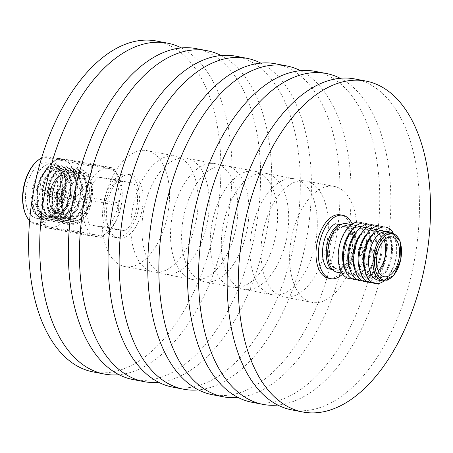<?xml version="1.0" encoding="UTF-8"?>
<svg xmlns="http://www.w3.org/2000/svg" width="453" height="453" viewBox="0 0 453 453"><rect width="100%" height="100%" fill="white"/><g stroke="black" fill="none" stroke-linecap="round" stroke-linejoin="round"><path stroke-width="0.34" stroke-dasharray="2.27 1.7" d="M344.291 226.545A21.501 11.801 100.8 0 0 328.884 245.736A21.501 11.801 100.8 0 0 336.483 268.827A21.501 11.801 100.8 0 0 336.755 268.872A21.501 11.801 100.8 0 0 352.162 249.682A21.501 11.801 100.8 0 0 344.557 226.591A21.501 11.801 100.8 0 0 344.291 226.545M338.046 269.122A21.501 11.801 -79.2 0 1 337.779 269.076A21.501 11.801 -79.2 0 1 330.175 245.985A21.501 11.801 -79.2 0 1 345.588 226.789A21.501 11.801 -79.2 0 1 345.854 226.834A21.501 11.801 -79.2 0 1 353.453 249.931A21.501 11.801 -79.2 0 1 338.046 269.122M337.168 272.259A24.745 13.584 100.8 0 0 337.479 272.31A24.745 13.584 100.8 0 0 355.209 250.226A24.745 13.584 100.8 0 0 346.46 223.652M356.811 225.639A24.745 13.584 100.8 0 0 339.082 247.723A24.745 13.584 100.8 0 0 347.83 274.297A24.745 13.584 100.8 0 0 348.136 274.348A24.745 13.584 100.8 0 0 365.871 252.264A24.745 13.584 100.8 0 0 357.123 225.69A24.745 13.584 100.8 0 0 356.811 225.639M351.664 230.549A24.745 13.584 -79.2 0 1 361.024 226.443A24.745 13.584 -79.2 0 1 361.33 226.494A24.745 13.584 -79.2 0 1 370.078 253.068A24.745 13.584 -79.2 0 1 352.349 275.152A24.745 13.584 -79.2 0 1 352.038 275.101A24.745 13.584 -79.2 0 1 344.546 267.768M361.992 226.63A24.745 13.584 100.8 0 0 344.257 248.714A24.745 13.584 100.8 0 0 353.006 275.288A24.745 13.584 100.8 0 0 353.312 275.339A24.745 13.584 100.8 0 0 371.047 253.255A24.745 13.584 100.8 0 0 362.298 226.681A24.745 13.584 100.8 0 0 361.992 226.63M356.839 231.54A24.745 13.584 -79.2 0 1 366.2 227.434A24.745 13.584 -79.2 0 1 366.511 227.485A24.745 13.584 -79.2 0 1 375.254 254.059A24.745 13.584 -79.2 0 1 357.525 276.143A24.745 13.584 -79.2 0 1 357.219 276.092A24.745 13.584 -79.2 0 1 349.727 268.759M367.168 227.616A24.745 13.584 100.8 0 0 349.433 249.699A24.745 13.584 100.8 0 0 358.181 276.279A24.745 13.584 100.8 0 0 358.487 276.33A24.745 13.584 100.8 0 0 376.222 254.246A24.745 13.584 100.8 0 0 367.474 227.666A24.745 13.584 100.8 0 0 367.168 227.616M362.015 232.525A24.745 13.584 -79.2 0 1 371.375 228.42A24.745 13.584 -79.2 0 1 371.687 228.476A24.745 13.584 -79.2 0 1 380.429 255.05A24.745 13.584 -79.2 0 1 362.7 277.134A24.745 13.584 -79.2 0 1 362.394 277.083A24.745 13.584 -79.2 0 1 354.903 269.75M372.343 228.606A24.745 13.584 100.8 0 0 354.614 250.69A24.745 13.584 100.8 0 0 363.357 277.264A24.745 13.584 100.8 0 0 363.668 277.321A24.745 13.584 100.8 0 0 381.398 255.232A24.745 13.584 100.8 0 0 372.649 228.657A24.745 13.584 100.8 0 0 372.343 228.606M367.196 233.516A24.745 13.584 -79.2 0 1 376.556 229.411A24.745 13.584 -79.2 0 1 376.862 229.461A24.745 13.584 -79.2 0 1 385.611 256.041A24.745 13.584 -79.2 0 1 367.876 278.125A24.745 13.584 -79.2 0 1 367.57 278.068A24.745 13.584 -79.2 0 1 360.078 270.741M377.519 229.597A24.745 13.584 100.8 0 0 359.79 251.681A24.745 13.584 100.8 0 0 368.538 278.255A24.745 13.584 100.8 0 0 368.844 278.306A24.745 13.584 100.8 0 0 386.573 256.222A24.745 13.584 100.8 0 0 377.83 229.648A24.745 13.584 100.8 0 0 377.519 229.597M372.372 234.507A24.745 13.584 -79.2 0 1 381.732 230.401A24.745 13.584 -79.2 0 1 382.038 230.452A24.745 13.584 -79.2 0 1 390.786 257.027A24.745 13.584 -79.2 0 1 373.051 279.11A24.745 13.584 -79.2 0 1 372.745 279.059A24.745 13.584 -79.2 0 1 365.254 271.726M374.019 279.297A24.745 13.584 -79.2 0 1 373.714 279.246A24.745 13.584 -79.2 0 1 364.965 252.672A24.745 13.584 -79.2 0 1 382.694 230.588A24.745 13.584 -79.2 0 1 383.006 230.639A24.745 13.584 -79.2 0 1 391.749 257.213A24.745 13.584 -79.2 0 1 374.019 279.297M387.213 231.443A24.745 13.584 -79.2 0 1 395.962 258.017A24.745 13.584 -79.2 0 1 378.232 280.101A24.745 13.584 -79.2 0 1 377.921 280.05M384.042 240.079A20.266 11.127 100.8 0 0 377.978 234.235A20.266 11.127 100.8 0 0 377.723 234.19A20.266 11.127 100.8 0 0 363.198 252.281A20.266 11.127 100.8 0 0 370.367 274.048A20.266 11.127 100.8 0 0 370.616 274.088A20.266 11.127 100.8 0 0 378.159 270.854M373.442 258.244A4.168 2.288 100.8 0 0 376.426 254.524A4.168 2.288 100.8 0 0 374.954 250.05A4.168 2.288 100.8 0 0 374.903 250.039A4.168 2.288 100.8 0 0 371.913 253.759A4.168 2.288 100.8 0 0 373.385 258.233A4.168 2.288 100.8 0 0 373.442 258.244M359.574 255.594A4.168 2.288 100.8 0 0 362.559 251.874A4.168 2.288 100.8 0 0 361.086 247.4A4.168 2.288 100.8 0 0 361.035 247.389A4.168 2.288 100.8 0 0 358.051 251.109A4.168 2.288 100.8 0 0 359.523 255.583A4.168 2.288 100.8 0 0 359.574 255.594M328.334 278.21A32.248 17.701 100.8 0 0 328.736 278.278A32.248 17.701 100.8 0 0 351.845 249.495A32.248 17.701 100.8 0 0 340.446 214.864M354.925 78.969A168.448 92.463 -79.2 0 1 414.478 259.875A168.448 92.463 -79.2 0 1 293.765 410.22A168.448 92.463 -79.2 0 1 291.67 409.863M312.949 302.508A59.02 32.395 -79.2 0 1 312.219 302.383A59.02 32.395 -79.2 0 1 291.353 238.997A59.02 32.395 -79.2 0 1 333.646 186.325A59.02 32.395 -79.2 0 1 334.382 186.449A59.02 32.395 -79.2 0 1 355.243 249.835A59.02 32.395 -79.2 0 1 312.949 302.508M284.331 297.038A59.02 32.395 -79.2 0 1 283.601 296.913A59.02 32.395 -79.2 0 1 262.734 233.527A59.02 32.395 -79.2 0 1 305.028 180.855A59.02 32.395 -79.2 0 1 305.764 180.979A59.02 32.395 -79.2 0 1 326.624 244.36A59.02 32.395 -79.2 0 1 284.331 297.038M315.214 71.376A168.448 92.463 -79.2 0 1 374.761 252.287A168.448 92.463 -79.2 0 1 254.054 402.632A168.448 92.463 -79.2 0 1 251.959 402.275M293.963 178.737A59.02 32.395 -79.2 0 1 294.693 178.861A59.02 32.395 -79.2 0 1 315.56 242.247A59.02 32.395 -79.2 0 1 273.267 294.92A59.02 32.395 -79.2 0 1 272.53 294.795A59.02 32.395 -79.2 0 1 251.67 231.415A59.02 32.395 -79.2 0 1 293.963 178.737M244.648 289.45A59.02 32.395 -79.2 0 1 243.912 289.325A59.02 32.395 -79.2 0 1 223.052 225.939A59.02 32.395 -79.2 0 1 265.345 173.267A59.02 32.395 -79.2 0 1 266.075 173.391A59.02 32.395 -79.2 0 1 286.942 236.777A59.02 32.395 -79.2 0 1 244.648 289.45M275.532 63.788A168.448 92.463 -79.2 0 1 335.078 244.699A168.448 92.463 -79.2 0 1 214.365 395.044A168.448 92.463 -79.2 0 1 212.276 394.688M233.555 287.332A59.02 32.395 -79.2 0 1 232.819 287.208A59.02 32.395 -79.2 0 1 211.959 223.822A59.02 32.395 -79.2 0 1 254.252 171.143A59.02 32.395 -79.2 0 1 254.982 171.268A59.02 32.395 -79.2 0 1 275.849 234.654A59.02 32.395 -79.2 0 1 233.555 287.332M204.937 281.862A59.02 32.395 -79.2 0 1 204.201 281.738A59.02 32.395 -79.2 0 1 183.335 218.352A59.02 32.395 -79.2 0 1 225.628 165.673A59.02 32.395 -79.2 0 1 226.364 165.798A59.02 32.395 -79.2 0 1 247.225 229.184A59.02 32.395 -79.2 0 1 204.937 281.862M235.82 56.195A168.448 92.463 -79.2 0 1 295.367 237.106A168.448 92.463 -79.2 0 1 174.654 387.451A168.448 92.463 -79.2 0 1 172.559 387.094M193.844 279.739A59.02 32.395 -79.2 0 1 193.108 279.614A59.02 32.395 -79.2 0 1 172.242 216.228A59.02 32.395 -79.2 0 1 214.535 163.556A59.02 32.395 -79.2 0 1 215.271 163.68A59.02 32.395 -79.2 0 1 236.132 227.061A59.02 32.395 -79.2 0 1 193.844 279.739M165.22 274.269A59.02 32.395 -79.2 0 1 164.49 274.144A59.02 32.395 -79.2 0 1 143.624 210.758A59.02 32.395 -79.2 0 1 185.917 158.08A59.02 32.395 -79.2 0 1 186.653 158.205A59.02 32.395 -79.2 0 1 207.514 221.591A59.02 32.395 -79.2 0 1 165.22 274.269M196.104 48.607A168.448 92.463 -79.2 0 1 255.656 229.512A168.448 92.463 -79.2 0 1 134.943 379.857A168.448 92.463 -79.2 0 1 132.848 379.506M154.128 272.145A59.02 32.395 -79.2 0 1 153.397 272.021A59.02 32.395 -79.2 0 1 132.531 208.64A59.02 32.395 -79.2 0 1 174.824 155.962A59.02 32.395 -79.2 0 1 175.56 156.087A59.02 32.395 -79.2 0 1 196.421 219.473A59.02 32.395 -79.2 0 1 154.128 272.145M125.509 266.675A59.02 32.395 -79.2 0 1 124.779 266.551A59.02 32.395 -79.2 0 1 103.913 203.165A59.02 32.395 -79.2 0 1 146.206 150.492A59.02 32.395 -79.2 0 1 146.942 150.617A59.02 32.395 -79.2 0 1 167.803 214.003A59.02 32.395 -79.2 0 1 125.509 266.675M156.393 41.013A168.448 92.463 -79.2 0 1 215.939 221.925A168.448 92.463 -79.2 0 1 95.232 372.27A168.448 92.463 -79.2 0 1 93.137 371.913M126.721 174.014A32.248 17.701 100.8 0 0 103.612 202.797A32.248 17.701 100.8 0 0 115.011 237.429A32.248 17.701 100.8 0 0 115.413 237.497A32.248 17.701 100.8 0 0 138.522 208.714A32.248 17.701 100.8 0 0 127.123 174.082A32.248 17.701 100.8 0 0 126.721 174.014M130.419 174.722A32.248 17.701 100.8 0 0 107.31 203.505A32.248 17.701 100.8 0 0 118.709 238.136A32.248 17.701 100.8 0 0 119.111 238.204A32.248 17.701 100.8 0 0 142.219 209.422A32.248 17.701 100.8 0 0 130.821 174.79A32.248 17.701 100.8 0 0 130.419 174.722M50.317 188.607A4.168 2.288 100.8 0 0 48.471 192.565A4.168 2.288 100.8 0 0 49.558 196.223A4.168 2.288 100.8 0 0 50.034 196.421A4.168 2.288 100.8 0 0 51.314 196.047A4.168 2.288 100.8 0 0 53.188 191.636A4.168 2.288 100.8 0 0 51.597 188.233A4.168 2.288 100.8 0 0 51.087 188.238A4.168 2.288 100.8 0 0 50.317 188.607M59.632 197.638A4.168 2.288 -79.2 0 1 58.352 198.006A4.168 2.288 -79.2 0 1 56.761 194.609A4.168 2.288 -79.2 0 1 58.635 190.198A4.168 2.288 -79.2 0 1 59.915 189.824A4.168 2.288 -79.2 0 1 61.506 193.227A4.168 2.288 -79.2 0 1 59.632 197.638M45.498 192.972A1.914 1.053 -79.2 0 1 44.694 193.057A1.914 1.053 -79.2 0 1 44.19 191.376A1.914 1.053 -79.2 0 1 45.04 189.558A1.914 1.053 -79.2 0 1 45.391 189.388A1.914 1.053 -79.2 0 1 46.359 190.747A1.914 1.053 -79.2 0 1 45.498 192.972M59.768 198.641A5.294 2.905 -79.2 0 1 58.143 199.116A5.294 2.905 -79.2 0 1 56.121 194.796A5.294 2.905 -79.2 0 1 58.499 189.19A5.294 2.905 -79.2 0 1 60.13 188.72A5.294 2.905 -79.2 0 1 62.152 193.04A5.294 2.905 -79.2 0 1 59.768 198.641M60.691 198.816A5.294 2.905 -79.2 0 1 59.066 199.292A5.294 2.905 -79.2 0 1 57.044 194.971A5.294 2.905 -79.2 0 1 59.422 189.371A5.294 2.905 -79.2 0 1 61.053 188.895A5.294 2.905 -79.2 0 1 63.075 193.216A5.294 2.905 -79.2 0 1 60.691 198.816M80.906 215.215A19.706 10.815 -79.2 0 1 74.847 216.981A19.706 10.815 -79.2 0 1 67.316 200.894A19.706 10.815 -79.2 0 1 76.183 180.039A19.706 10.815 -79.2 0 1 82.248 178.272A19.706 10.815 -79.2 0 1 89.773 194.36A19.706 10.815 -79.2 0 1 80.906 215.215M62.559 201.172C63.363 188.301 67.225 178.675 74.145 172.304L82.355 169.699L88.584 174.405L91.948 185.294L91.098 199.371L86.155 212.836L78.324 222.066L69.218 224.501L62.174 219.637L57.956 208.584L57.944 194.348L62.033 180.719L69.009 171.325L77.22 168.714L83.448 173.425L86.812 184.314L85.968 198.386L81.019 211.857L73.188 221.087L64.083 223.522L57.038 218.657L52.82 207.604L52.808 193.363L56.897 179.733L63.873 170.339L72.084 167.735L78.312 172.44L81.676 183.329L80.832 197.406L75.883 210.871L68.052 220.107L58.947 222.536L51.902 217.678L47.684 206.625L47.673 192.383L51.761 178.754L58.737 169.36L66.948 166.755L73.176 171.461L76.54 182.349L75.696 196.426L70.747 209.892L62.916 219.122L53.811 221.557L46.767 216.693L42.548 205.639L42.537 191.404L46.625 177.769L53.607 168.374L61.812 165.77L68.041 170.481L71.404 181.37L70.56 195.441L65.611 208.912L57.78 218.142L48.675 220.577L41.631 215.713L37.412 204.66L37.401 190.419L41.495 176.789L48.471 167.395L56.682 164.79L62.905 169.496L66.268 180.385L65.425 194.462L60.481 207.927L52.644 217.157L43.539 219.592L36.495 214.728L32.276 203.68L32.271 189.439L36.58 175.351A28.148 15.453 -79.2 0 1 43.743 166.494A28.148 15.453 -79.2 0 1 52.401 163.969A28.148 15.453 -79.2 0 1 61.07 172.672A28.148 15.453 -79.2 0 1 53.097 214.377A28.148 15.453 -79.2 0 1 50.487 216.749A28.148 15.453 -79.2 0 1 41.829 219.269A28.148 15.453 -79.2 0 1 31.104 195.662L35.872 214.609L42.916 219.473L52.021 217.038L59.853 207.808L64.802 194.343L65.645 180.266L62.282 169.377L56.053 164.671L47.848 167.276L40.866 176.67L36.778 190.3L36.789 204.541L41.008 215.594L48.052 220.458L57.157 218.023L64.989 208.793L69.938 195.322L70.781 181.251L67.418 170.362L61.189 165.651L52.978 168.256L46.002 177.65L41.914 191.285L41.925 205.52L46.144 216.574L53.188 221.438L62.293 219.003L70.124 209.773L75.073 196.308L75.917 182.231L72.554 171.342L66.325 166.636L58.114 169.241L51.138 178.635L47.05 192.265L47.061 206.506L51.28 217.559L58.324 222.417L67.429 219.982L75.26 210.753L80.204 197.287L81.053 183.21L77.689 172.321L71.461 167.616L63.25 170.22L56.274 179.614L52.186 193.244L52.197 207.485L56.415 218.539L63.46 223.403L72.565 220.968L80.396 211.738L85.34 198.267L86.189 184.195L82.825 173.306L76.597 168.595L68.386 171.2L61.41 180.594L57.321 194.229L57.333 208.465L61.551 219.518L68.596 224.382L77.701 221.947L85.532 212.717L90.475 199.252L91.325 185.175L87.961 174.286L81.733 169.581L73.522 172.185C62.933 179.954 57.905 207.083 65.793 219.133A28.148 15.453 -79.2 0 1 62.559 201.172C63.737 183.471 76.642 167.457 85.306 174.065C92.525 179.513 94.366 189.66 90.832 204.513C86.619 222.44 72.146 230.317 65.793 219.133M36.58 175.351C32.021 188.335 32.525 199.841 38.097 209.869C34.117 198.765 35.413 187.338 41.993 175.583L46.721 169.818L55.362 167.457L61.84 174.648L62.763 194.847L53.879 213.533L51.319 215.877C41.132 224.28 30.413 213.148 31.104 195.662M34.502 163.652A33.279 18.267 -79.2 0 1 37.582 160.849A33.279 18.267 -79.2 0 1 60.147 176.5A33.279 18.267 -79.2 0 1 45.56 220.271A33.279 18.267 -79.2 0 1 25.074 212.961M29.598 220.787A34.405 18.884 100.8 0 0 36.036 224.529A34.405 18.884 100.8 0 0 46.619 221.449A34.405 18.884 100.8 0 0 62.101 185.028A34.405 18.884 100.8 0 0 48.958 156.942A34.405 18.884 100.8 0 0 41.591 158.046M98.46 171.506A34.405 18.884 -79.2 0 1 118.193 175.974A34.405 18.884 -79.2 0 1 107.412 232.378A34.405 18.884 -79.2 0 1 106.704 232.938A34.405 18.884 -79.2 0 1 83.375 216.761A34.405 18.884 -79.2 0 1 98.46 171.506M67.237 229.405A39.87 21.886 -79.2 0 1 66.483 229.999A39.87 21.886 -79.2 0 1 65.719 230.549L101.251 237.344A39.87 21.886 100.8 0 0 102.016 236.789A39.87 21.886 100.8 0 0 102.769 236.2L67.237 229.405C66.546 218.148 71.84 208.001 83.114 198.952L118.646 205.741C119.337 216.998 114.043 227.151 102.769 236.2L107.412 232.378M118.646 205.741A39.87 21.886 100.8 0 0 119.122 203.074L83.59 196.279C76.138 184.02 74.637 172.865 79.099 162.808L114.632 169.598L115.838 171.704L121.58 188.267L119.122 203.074M114.632 169.598A39.87 21.886 100.8 0 0 113.59 168.074L78.058 161.285L57.69 158.267L93.222 165.056L113.59 168.074M93.222 165.056A39.87 21.886 100.8 0 0 92.457 165.611A39.87 21.886 100.8 0 0 91.704 166.206L56.172 159.411A39.87 21.886 -79.2 0 1 56.925 158.816A39.87 21.886 -79.2 0 1 57.69 158.267M60.481 224.099A34.405 18.884 -79.2 0 1 49.898 227.18A34.405 18.884 -79.2 0 1 40.747 219.631A34.405 18.884 -79.2 0 1 51.529 163.233A34.405 18.884 -79.2 0 1 52.237 162.672A34.405 18.884 -79.2 0 1 62.82 159.592A34.405 18.884 -79.2 0 1 75.968 187.678A34.405 18.884 -79.2 0 1 60.481 224.099M78.058 161.285A39.87 21.886 -79.2 0 1 79.099 162.808M83.59 196.279A39.87 21.886 -79.2 0 1 83.114 198.952M38.199 165.43A28.148 15.453 -79.2 0 1 46.857 162.91A28.148 15.453 -79.2 0 1 57.61 185.889A28.148 15.453 -79.2 0 1 44.943 215.685A28.148 15.453 -79.2 0 1 36.285 218.204A28.148 15.453 -79.2 0 1 25.532 195.226A28.148 15.453 -79.2 0 1 38.199 165.43M338.442 270.226A25 13.726 100.8 0 0 350.379 249.008A25 13.726 100.8 0 0 346.42 225.435L350.146 226.149A25 13.726 100.8 0 1 354.104 249.722A25 13.726 100.8 0 1 342.168 270.934L327.174 268.555M98.324 177.134L116.812 180.668A28.822 15.821 100.8 0 0 108.324 228.323L89.836 224.79L106.834 227.31A28.822 15.821 100.8 0 0 115.328 179.654L98.324 177.134A28.822 15.821 100.8 0 0 89.836 224.79M38.097 209.869L39.553 212.27L45.793 216.557L53.85 214.428L60.787 206.325L65.187 194.496L65.985 182.134L63.08 172.57L57.656 168.442L50.493 170.741L44.411 179.009L40.866 191.002L40.929 203.527L44.688 213.255L50.929 217.542L58.986 215.407L65.923 207.304L70.323 195.475L71.121 183.114L68.216 173.556L62.791 169.422L55.628 171.727L49.547 179.994L46.002 191.987L46.064 204.513L49.824 214.235L56.064 218.522L64.122 216.392L71.059 208.289L75.458 196.46L76.257 184.094L73.352 174.535L67.927 170.407L60.764 172.706L54.683 180.974L51.138 192.967L51.2 205.492L54.96 215.22L61.2 219.501L69.258 217.372L76.195 209.269L80.594 197.44L81.387 185.079L78.482 175.515L73.058 171.387L65.9 173.686L59.819 181.959L56.274 193.946L56.336 206.477L60.096 216.2L66.336 220.486L74.394 218.357L81.33 210.249L85.73 198.42L86.523 186.058L83.618 176.5L78.193 172.372L71.03 174.671L64.955 182.938L61.41 194.932L61.472 207.457L65.232 217.18L71.472 221.466L79.53 219.337L86.466 211.234L90.866 199.405L91.659 187.044L88.754 177.48L85.306 174.065M41.993 175.583L37.016 190.266L37.078 202.791L40.838 212.519L47.078 216.8L55.136 214.671L62.072 206.568L66.472 194.739L67.265 182.378L64.36 172.814L58.935 168.686L51.772 170.991L45.696 179.258L42.152 191.251L42.214 203.776L45.974 213.499L52.214 217.785L60.272 215.656L67.208 207.553L71.608 195.724L72.401 183.357L69.496 173.799L64.071 169.671L56.908 171.97L50.832 180.237L47.288 192.231L47.35 204.756L51.11 214.484L57.35 218.765L65.408 216.636L72.344 208.533L76.744 196.704L77.537 184.343L74.632 174.779L69.207 170.651L62.044 172.95L55.962 181.217L52.423 193.21L52.48 205.736L56.246 215.464L62.486 219.75L70.543 217.621L77.48 209.513L81.88 197.684L82.672 185.322L79.768 175.764L74.343 171.636L67.18 173.935L61.098 182.202L57.559 194.195L57.616 206.721L61.382 216.443L67.622 220.73L75.679 218.601L82.616 210.498L87.016 198.669L87.808 186.308L84.904 176.744L79.479 172.616L72.316 174.915L66.234 183.182L62.695 195.175L62.752 207.701L66.512 217.429L72.757 221.71L80.815 219.58L90.832 204.513M75.827 196.659A39.87 21.886 100.8 0 0 75.351 199.326L39.819 192.536A39.87 21.886 -79.2 0 1 40.294 189.864L75.827 196.659C87.061 187.684 92.355 177.531 91.704 166.206M79.841 232.802A39.87 21.886 100.8 0 0 80.883 234.326L45.351 227.531A39.87 21.886 -79.2 0 1 44.309 226.007L79.841 232.802C84.315 222.825 82.814 211.664 75.351 199.326M101.251 237.344L80.883 234.326M45.351 227.531L65.719 230.549M39.819 192.536L37.356 207.287L43.103 223.901L44.309 226.007M40.294 189.864C39.643 178.539 44.938 168.386 56.172 159.411L51.529 163.233M115.328 179.654L133.816 183.188A28.822 15.821 100.8 0 1 125.322 230.843L106.834 227.31M125.322 230.843L108.324 228.323M116.812 180.668L133.816 183.188M181.404 47.939A168.448 92.463 -79.2 0 1 226.676 225.945A168.448 92.463 -79.2 0 1 118.935 374.705M221.115 55.526A168.448 92.463 -79.2 0 1 266.387 233.538A168.448 92.463 -79.2 0 1 158.646 382.292M260.826 63.12A168.448 92.463 -79.2 0 1 306.103 241.126A168.448 92.463 -79.2 0 1 198.357 389.886M300.526 70.702A168.448 92.463 -79.2 0 1 345.815 248.72A168.448 92.463 -79.2 0 1 238.057 397.479M340.226 78.295A168.448 92.463 -79.2 0 1 385.497 256.307A168.448 92.463 -79.2 0 1 277.757 405.061M342.649 274.076A32.248 17.701 100.8 0 0 352.224 223.98M346.42 225.435L340.837 224.609M393.062 232.672A28.737 15.776 -79.2 0 1 383.816 281.064M383.193 227.021A28.737 15.776 -79.2 0 1 390.775 257.315A28.737 15.776 -79.2 0 1 372.553 282.678M378.017 226.03A28.737 15.776 -79.2 0 1 385.599 256.324A28.737 15.776 -79.2 0 1 367.377 281.687M372.836 225.039A28.737 15.776 -79.2 0 1 380.424 255.339A28.737 15.776 -79.2 0 1 362.196 280.696M367.66 224.054A28.737 15.776 -79.2 0 1 375.248 254.348A28.737 15.776 -79.2 0 1 357.021 279.711M362.485 223.063A28.737 15.776 -79.2 0 1 370.073 253.357A28.737 15.776 -79.2 0 1 351.845 278.72M340.599 224.739L350.146 226.149M342.168 270.934L332.479 269.501M62.282 210.679A18.579 10.198 -79.2 0 1 49.688 201.942A18.579 10.198 -79.2 0 1 57.831 177.508A18.579 10.198 -79.2 0 1 70.43 186.245A18.579 10.198 -79.2 0 1 62.282 210.679M58.624 176.681A19.706 10.815 100.8 0 0 49.756 197.536A19.706 10.815 100.8 0 0 57.282 213.623A19.706 10.815 100.8 0 0 63.341 211.857A19.706 10.815 100.8 0 0 72.208 191.002A19.706 10.815 100.8 0 0 64.683 174.915A19.706 10.815 100.8 0 0 58.624 176.681M391.76 232.31A24.745 13.584 -79.2 0 1 400.503 258.884A24.745 13.584 -79.2 0 1 382.774 280.973M336.483 268.827L337.779 269.076M342.055 273.193L347.83 274.297M352.038 275.101L353.006 275.288M357.219 276.092L358.181 276.279M362.394 277.083L363.357 277.264M367.57 278.068L368.538 278.255M372.745 279.059L373.714 279.246M377.978 234.235L391.839 236.885M361.086 247.4L374.954 250.05M312.219 302.383L283.601 296.913M272.53 294.795L243.912 289.325M232.819 287.208L204.201 281.738M193.108 279.614L164.49 274.144M153.397 272.021L124.779 266.551M115.011 237.429L118.709 238.136M50.034 196.421L58.352 198.006M44.694 193.057L49.558 196.223M58.143 199.116L59.066 199.292M74.847 216.981L57.282 213.623C54.111 213.193 49.541 209.648 49.252 198.063C49.745 188.51 52.69 181.415 58.075 176.789L64.683 174.915L82.248 178.272M61.84 174.648L61.07 172.672M53.879 213.539L53.097 214.377M118.193 175.974L115.838 171.71M36.036 224.529L49.898 227.18M82.355 169.699L81.733 169.581M77.22 168.714L76.597 168.595M72.084 167.735L71.461 167.616M66.948 166.755L66.325 166.636M61.812 165.77L61.189 165.651M56.682 164.79L56.053 164.671M52.401 163.969L46.857 162.91M69.218 224.501L68.596 224.382M64.083 223.522L63.46 223.403M58.947 222.536L58.324 222.417M53.811 221.557L53.188 221.438M48.675 220.577L48.052 220.458M43.539 219.592L42.916 219.473M41.829 219.269L36.285 218.204M47.078 216.8L45.793 216.557M58.935 168.686L57.656 168.442M52.214 217.785L50.929 217.542M64.071 169.671L62.791 169.422M57.35 218.765L56.064 218.522M69.207 170.651L67.927 170.407M62.486 219.75L61.2 219.501M74.343 171.636L73.058 171.387M67.622 220.73L66.336 220.486M79.479 172.616L78.193 172.372M72.757 221.71L71.472 221.466M40.747 219.631L43.103 223.901M48.958 156.942L62.82 159.592M60.13 188.72L61.053 188.895M45.391 189.388L51.087 188.238M51.597 188.233L59.915 189.824M127.123 174.082L130.821 174.79M175.56 156.087L146.942 150.617M215.271 163.68L186.653 158.205M254.982 171.268L226.364 165.798M294.693 178.861L266.075 173.391M334.382 186.449L305.764 180.979M359.523 255.583L373.385 258.233M370.367 274.048L384.229 276.698M382.038 230.452L383.006 230.639M376.862 229.461L377.83 229.648M371.687 228.476L372.649 228.657M366.511 227.485L367.474 227.666M361.33 226.494L362.298 226.681M351.347 224.586L357.123 225.69M344.557 226.591L345.854 226.834"/><path stroke-width="0.68" d="M351.347 224.586L346.46 223.652A24.745 13.584 100.8 0 0 346.154 223.601A24.745 13.584 100.8 0 0 328.425 245.685A24.745 13.584 100.8 0 0 337.168 272.259L342.055 273.193M351.845 278.72A28.737 15.776 -79.2 0 1 349.54 278.68A28.737 15.776 -79.2 0 1 338.963 248.085A28.737 15.776 -79.2 0 1 359.614 222.112A28.737 15.776 -79.2 0 1 362.485 223.063M344.546 267.768A24.745 13.584 -79.2 0 1 351.664 230.549M357.021 279.711A28.737 15.776 -79.2 0 1 354.716 279.671A28.737 15.776 -79.2 0 1 344.138 249.071A28.737 15.776 -79.2 0 1 364.79 223.103A28.737 15.776 -79.2 0 1 367.66 224.054M349.727 268.759A24.745 13.584 -79.2 0 1 356.839 231.54M362.196 280.696A28.737 15.776 -79.2 0 1 359.892 280.662A28.737 15.776 -79.2 0 1 349.32 250.062A28.737 15.776 -79.2 0 1 369.971 224.088A28.737 15.776 -79.2 0 1 372.836 225.039M354.903 269.75A24.745 13.584 -79.2 0 1 362.015 232.525M367.377 281.687A28.737 15.776 -79.2 0 1 365.067 281.647A28.737 15.776 -79.2 0 1 354.495 251.053A28.737 15.776 -79.2 0 1 375.146 225.079A28.737 15.776 -79.2 0 1 378.017 226.03M360.078 270.741A24.745 13.584 -79.2 0 1 367.196 233.516M372.553 282.678A28.737 15.776 -79.2 0 1 370.243 282.638A28.737 15.776 -79.2 0 1 359.671 252.044A28.737 15.776 -79.2 0 1 380.322 226.07A28.737 15.776 -79.2 0 1 383.193 227.021M365.254 271.726A24.745 13.584 -79.2 0 1 372.372 234.507M383.816 281.064A28.737 15.776 -79.2 0 1 375.424 283.629A28.737 15.776 -79.2 0 1 364.846 253.029A28.737 15.776 -79.2 0 1 385.497 227.061A28.737 15.776 -79.2 0 1 393.062 232.672M382.774 280.973A24.745 13.584 -79.2 0 1 382.468 280.917L377.921 280.05A24.745 13.584 -79.2 0 1 369.178 253.476A24.745 13.584 -79.2 0 1 386.907 231.392A24.745 13.584 -79.2 0 1 387.213 231.443L391.76 232.31A24.745 13.584 -79.2 0 0 391.449 232.259A24.745 13.584 -79.2 0 0 373.719 254.343A24.745 13.584 -79.2 0 0 382.468 280.917L393.725 275.605L401.013 258.946L400.095 240.922L391.76 232.31M384.484 276.743A20.266 11.127 100.8 0 0 399.008 258.652A20.266 11.127 100.8 0 0 391.839 236.885A20.266 11.127 100.8 0 0 391.59 236.845A20.266 11.127 100.8 0 0 377.066 254.931A20.266 11.127 100.8 0 0 384.229 276.698A20.266 11.127 100.8 0 0 384.484 276.743M378.159 270.854A20.266 11.127 100.8 0 0 384.042 240.079M352.224 223.98A32.248 17.701 100.8 0 0 342.853 215.322A32.248 17.701 100.8 0 0 342.451 215.254A32.248 17.701 100.8 0 0 319.342 244.037A32.248 17.701 100.8 0 0 330.741 278.669A32.248 17.701 100.8 0 0 331.143 278.737A32.248 17.701 100.8 0 0 342.649 274.076M342.853 215.322L340.446 214.864A32.248 17.701 100.8 0 0 340.044 214.796A32.248 17.701 100.8 0 0 316.936 243.578A32.248 17.701 100.8 0 0 328.334 278.21L330.741 278.669M304.858 412.343A168.448 92.463 -79.2 0 1 302.763 411.987A168.448 92.463 -79.2 0 1 243.216 231.075A168.448 92.463 -79.2 0 1 363.929 80.73A168.448 92.463 -79.2 0 1 366.018 81.087A168.448 92.463 -79.2 0 1 425.565 261.998A168.448 92.463 -79.2 0 1 304.858 412.343M302.763 411.987L291.67 409.863A168.448 92.463 -79.2 0 1 232.123 228.958A168.448 92.463 -79.2 0 1 352.836 78.612A168.448 92.463 -79.2 0 1 354.925 78.969L366.018 81.087M277.757 405.061A168.448 92.463 -79.2 0 1 265.147 404.75A168.448 92.463 -79.2 0 1 263.051 404.393A168.448 92.463 -79.2 0 1 203.505 223.488A168.448 92.463 -79.2 0 1 324.212 73.143A168.448 92.463 -79.2 0 1 326.307 73.494A168.448 92.463 -79.2 0 1 340.226 78.295M263.051 404.393L251.959 402.275A168.448 92.463 -79.2 0 1 192.412 221.364A168.448 92.463 -79.2 0 1 313.119 71.019A168.448 92.463 -79.2 0 1 315.214 71.376L326.307 73.494M238.057 397.479A168.448 92.463 -79.2 0 1 225.458 397.162A168.448 92.463 -79.2 0 1 223.363 396.811A168.448 92.463 -79.2 0 1 163.816 215.9A168.448 92.463 -79.2 0 1 284.529 65.555A168.448 92.463 -79.2 0 1 286.624 65.912A168.448 92.463 -79.2 0 1 300.526 70.702M223.363 396.811L212.276 394.688A168.448 92.463 -79.2 0 1 152.723 213.776A168.448 92.463 -79.2 0 1 273.436 63.431A168.448 92.463 -79.2 0 1 275.532 63.788L286.624 65.912M198.357 389.886A168.448 92.463 -79.2 0 1 185.747 389.574A168.448 92.463 -79.2 0 1 183.652 389.218A168.448 92.463 -79.2 0 1 124.105 208.306A168.448 92.463 -79.2 0 1 244.818 57.961A168.448 92.463 -79.2 0 1 246.913 58.318A168.448 92.463 -79.2 0 1 260.826 63.12M183.652 389.218L172.559 387.094A168.448 92.463 -79.2 0 1 113.012 206.189A168.448 92.463 -79.2 0 1 233.725 55.844A168.448 92.463 -79.2 0 1 235.82 56.195L246.913 58.318M158.646 382.292A168.448 92.463 -79.2 0 1 146.036 381.981A168.448 92.463 -79.2 0 1 143.941 381.624A168.448 92.463 -79.2 0 1 84.394 200.713A168.448 92.463 -79.2 0 1 205.107 50.368A168.448 92.463 -79.2 0 1 207.197 50.725A168.448 92.463 -79.2 0 1 221.115 55.526M143.941 381.624L132.848 379.506A168.448 92.463 -79.2 0 1 73.301 198.595A168.448 92.463 -79.2 0 1 194.014 48.25A168.448 92.463 -79.2 0 1 196.104 48.607L207.197 50.725M118.935 374.705A168.448 92.463 -79.2 0 1 106.325 374.388A168.448 92.463 -79.2 0 1 104.23 374.031A168.448 92.463 -79.2 0 1 44.683 193.125A168.448 92.463 -79.2 0 1 165.39 42.78A168.448 92.463 -79.2 0 1 167.485 43.137A168.448 92.463 -79.2 0 1 181.404 47.939M104.23 374.031L93.137 371.913A168.448 92.463 -79.2 0 1 33.59 191.002A168.448 92.463 -79.2 0 1 154.297 40.657A168.448 92.463 -79.2 0 1 156.393 41.013L167.485 43.137M25.442 213.895L25.074 212.961A33.279 18.267 -79.2 0 1 34.502 163.652L35.187 162.921A34.405 18.884 100.8 0 0 25.442 213.895A34.405 18.884 100.8 0 0 29.598 220.787M41.591 158.046A34.405 18.884 100.8 0 0 38.375 160.022A34.405 18.884 100.8 0 0 35.187 162.921M340.837 224.609L335.152 223.771A25 13.726 100.8 0 0 323.21 244.982A25 13.726 100.8 0 0 327.174 268.555L330.9 269.269A25 13.726 100.8 0 1 326.936 245.696A25 13.726 100.8 0 1 338.878 224.484L340.599 224.739M332.479 269.501L330.9 269.269M338.878 224.484L335.152 223.771M392.179 233.544A23.618 12.967 100.8 0 0 375.203 254.892A23.618 12.967 100.8 0 0 383.895 280.039A23.618 12.967 100.8 0 0 400.865 258.691A23.618 12.967 100.8 0 0 392.179 233.544"/></g></svg>
